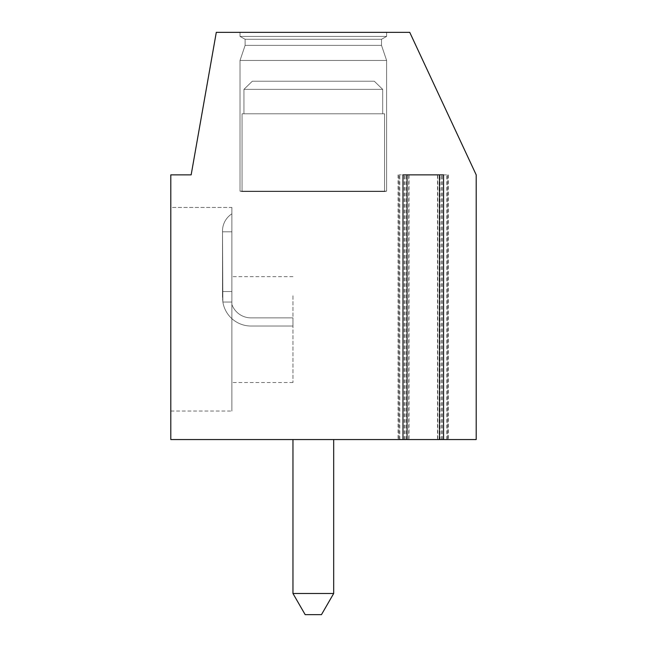 <?xml version="1.0" encoding="UTF-8"?>
<svg xmlns="http://www.w3.org/2000/svg" width="647" height="647" viewBox="0 0 647 647"><rect width="100%" height="100%" fill="white"/><g stroke="black" fill="none" stroke-linecap="round" stroke-linejoin="round"><path stroke-width="0.49" stroke-dasharray="3.23 2.43" d="M439.556 174.868L398.989 174.868L447.546 174.868L437.518 174.868L439.556 174.868L439.556 439.556L476.2 439.556L476.2 174.868L409.745 32.35L216.292 32.35L191.156 174.868L170.8 174.868L170.8 439.556L439.556 439.556M402.976 174.868L407.052 174.868L406.502 174.868L406.502 439.556L398.042 439.556L407.052 439.556M439.483 439.556L448.484 439.556L440.025 439.556L440.025 174.868L439.483 174.868L443.551 174.868M305.174 614.65L292.962 593.493L333.682 593.493L292.962 593.493L333.682 593.493L333.682 439.556L333.682 593.493L292.962 593.493L305.174 614.65L292.962 593.493L333.682 593.493L292.962 593.493L333.682 593.493L333.682 439.556L333.682 593.493L292.962 593.493L305.174 614.65L292.962 593.493L333.682 593.493L292.962 593.493L333.682 593.493L333.682 439.556L333.682 593.493L292.962 593.493L305.174 614.65L292.962 593.493L333.682 593.493L292.962 593.493L333.682 593.493L333.682 439.556L333.682 593.493L292.962 593.493L305.174 614.65L292.962 593.493L333.682 593.493L292.962 593.493L333.682 593.493L333.682 439.556L333.682 593.493L292.962 593.493L305.174 614.65L292.962 593.493L333.682 593.493L292.962 593.493L333.682 593.493L333.682 439.556L333.682 593.493L292.962 593.493L305.174 614.65L292.962 593.493L333.682 593.493L292.962 593.493L333.682 593.493L333.682 439.556L333.682 593.493L292.962 593.493L305.174 614.65L292.962 593.493L333.682 593.493L292.962 593.493L333.682 593.493L333.682 439.556L333.682 593.493L292.962 593.493L305.174 614.65L292.962 593.493L333.682 593.493L292.962 593.493L292.962 439.556L292.962 593.493L292.962 439.556L292.962 593.493L292.962 439.556L292.962 593.493L292.962 439.556L292.962 593.493L292.962 439.556L292.962 593.493L292.962 439.556L292.962 593.493L292.962 439.556L292.962 593.493L292.962 439.556L292.962 593.493L292.962 439.556L333.682 439.556L292.962 439.556L333.682 439.556L292.962 439.556L333.682 439.556L292.962 439.556L333.682 439.556L292.962 439.556L333.682 439.556L292.962 439.556L333.682 439.556L292.962 439.556L333.682 439.556L292.962 439.556L333.682 439.556L292.962 439.556L333.682 439.556L292.962 439.556L333.682 439.556L292.962 439.556L333.682 439.556L292.962 439.556L333.682 439.556L292.962 439.556L333.682 439.556L292.962 439.556L333.682 439.556L292.962 439.556L333.682 439.556L292.962 439.556L333.682 439.556L292.962 439.556L333.682 439.556L292.962 439.556L333.682 439.556L292.962 439.556L333.682 439.556L292.962 439.556L292.962 593.493L333.682 593.493L321.462 614.65L305.174 614.65L321.462 614.65L305.174 614.65L321.462 614.65L333.682 593.493L321.462 614.65L305.174 614.65L321.462 614.65L305.174 614.65L321.462 614.65L333.682 593.493L321.462 614.65L305.174 614.65L321.462 614.65L305.174 614.65L321.462 614.65L333.682 593.493L321.462 614.65L305.174 614.65L321.462 614.65L305.174 614.65L321.462 614.65L333.682 593.493L321.462 614.65L305.174 614.65L321.462 614.65L305.174 614.65L321.462 614.65L333.682 593.493L321.462 614.65L305.174 614.65L321.462 614.65L305.174 614.65L321.462 614.65L333.682 593.493L321.462 614.65L305.174 614.65L321.462 614.65L305.174 614.65L321.462 614.65L333.682 593.493L321.462 614.65L305.174 614.65L321.462 614.65L305.174 614.65L321.462 614.65L333.682 593.493L321.462 614.65L305.174 614.65L321.462 614.65L305.174 614.65L321.462 614.65L333.682 593.493L333.682 439.556L333.682 593.493L292.962 593.493L305.174 614.65L321.462 614.65M406.502 174.868L440.025 174.868M170.8 207.444L170.8 411.047L170.8 207.444L170.8 411.047L170.8 207.444L170.8 411.047L170.8 207.444L170.8 411.047L170.8 207.444L170.8 411.047L170.8 207.444L170.8 411.047L170.8 207.444L170.8 411.047L170.8 207.444L170.8 411.047L170.8 207.444L170.8 411.047L170.8 207.444L170.8 411.047L170.8 207.444L170.8 411.047L170.8 207.444L170.8 411.047L170.8 207.444L170.8 411.047L170.8 207.444L170.8 411.047L170.8 207.444L170.8 411.047L170.8 207.444L170.8 411.047L170.8 207.444L170.8 411.047L170.8 207.444L170.8 411.047L170.8 207.444L170.8 411.047L170.8 207.444L231.877 207.444L231.877 411.047L231.877 207.444L231.877 411.047L231.877 207.444L231.877 411.047L231.877 207.444L231.877 411.047L231.877 207.444L231.877 411.047L231.877 207.444L231.877 411.047L231.877 207.444L231.877 411.047L231.877 207.444L231.877 411.047L231.877 207.444L231.877 411.047L231.877 207.444L231.877 411.047L231.877 207.444L231.877 411.047L231.877 207.444L231.877 411.047L231.877 207.444L231.877 411.047L231.877 207.444L231.877 411.047L231.877 207.444L231.877 411.047L231.877 207.444L231.877 411.047L231.877 207.444L231.877 411.047L231.877 207.444L231.877 411.047L231.877 207.444L231.877 411.047L231.877 207.444L170.8 207.444M240.021 32.35L240.021 36.418L240.021 32.35L240.021 36.418L240.021 32.35L240.021 36.418L240.021 32.35L240.021 36.418L240.021 32.35L240.021 36.418L240.021 32.35L240.021 36.418L240.021 32.35L240.021 36.418L240.021 32.35L240.021 36.418L240.021 32.35L240.021 36.418L240.021 32.35L386.615 32.35L240.021 32.35L386.615 32.35L240.021 32.35L386.615 32.35L240.021 32.35L386.615 32.35L240.021 32.35L386.615 32.35L240.021 32.35L386.615 32.35L240.021 32.35L386.615 32.35L240.021 32.35L386.615 32.35L240.021 32.35L386.615 32.35L240.021 32.35L386.615 32.35L240.021 32.35L386.615 32.35L240.021 32.35L386.615 32.35L240.021 32.35L386.615 32.35L240.021 32.35L386.615 32.35L240.021 32.35L386.615 32.35L240.021 32.35L386.615 32.35L240.021 32.35L386.615 32.35L240.021 32.35L386.615 32.35L240.021 32.35L386.615 32.35L240.021 32.35L240.021 36.418L386.615 36.418L381.52 39.273L381.52 45.379L386.615 60.446L386.615 191.156L384.577 191.569L242.059 191.569L384.577 191.569L242.059 191.569L384.577 191.569L242.059 191.569L384.577 191.569L242.059 191.569L384.577 191.569L242.059 191.569L384.577 191.569L242.059 191.569L384.577 191.569L242.059 191.569L384.577 191.569L242.059 191.569L384.577 191.569L242.059 191.569L384.577 191.569L242.059 191.569L384.577 191.569L242.059 191.569L384.577 191.569L242.059 191.569L384.577 191.569L242.059 191.569L384.577 191.569L242.059 191.569L384.577 191.569L242.059 191.569L384.577 191.569L242.059 191.569L384.577 191.569L242.059 191.569L384.577 191.569L242.059 191.569L384.577 191.569L384.577 113.791L382.692 113.791L382.692 89.359L374.298 81.215L252.338 81.215L374.298 81.215L382.692 89.359L374.298 81.215L382.692 89.359L374.298 81.215L252.338 81.215L243.943 89.359L252.338 81.215L374.298 81.215L382.692 89.359L374.298 81.215L252.338 81.215L374.298 81.215L382.692 89.359L374.298 81.215L252.338 81.215L374.298 81.215L382.692 89.359L374.298 81.215L252.338 81.215L374.298 81.215L382.692 89.359L374.298 81.215L252.338 81.215L243.943 89.359L252.338 81.215L374.298 81.215L382.692 89.359L374.298 81.215L252.338 81.215L374.298 81.215L382.692 89.359L374.298 81.215L252.338 81.215L374.298 81.215L382.692 89.359L374.298 81.215L252.338 81.215L243.943 89.359L252.338 81.215L374.298 81.215L382.692 89.359L374.298 81.215L252.338 81.215L374.298 81.215L382.692 89.359L374.298 81.215L252.338 81.215L374.298 81.215L382.692 89.359L374.298 81.215L252.338 81.215L243.943 89.359L252.338 81.215L374.298 81.215L382.692 89.359L374.298 81.215L252.338 81.215L374.298 81.215L382.692 89.359L374.298 81.215L252.338 81.215L374.298 81.215L382.692 89.359L374.298 81.215L252.338 81.215L243.943 89.359L252.338 81.215L374.298 81.215L382.692 89.359L374.298 81.215L252.338 81.215L374.298 81.215L382.692 89.359L374.298 81.215L252.338 81.215L374.298 81.215L382.692 89.359L374.298 81.215L252.338 81.215L243.943 89.359L252.338 81.215L374.298 81.215L382.692 89.359L243.943 89.359L252.338 81.215L374.298 81.215L252.338 81.215L374.298 81.215L252.338 81.215L243.943 89.359L252.338 81.215L374.298 81.215L252.338 81.215L243.943 89.359L252.338 81.215L374.298 81.215L252.338 81.215L374.298 81.215L252.338 81.215L243.943 89.359L252.338 81.215L374.298 81.215L252.338 81.215L243.943 89.359L252.338 81.215L374.298 81.215L252.338 81.215L374.298 81.215L252.338 81.215L243.943 89.359L252.338 81.215L374.298 81.215L252.338 81.215L243.943 89.359L252.338 81.215L374.298 81.215L252.338 81.215L374.298 81.215L252.338 81.215L243.943 89.359L252.338 81.215L374.298 81.215L252.338 81.215L243.943 89.359L252.338 81.215L374.298 81.215L252.338 81.215L374.298 81.215L252.338 81.215L243.943 89.359L252.338 81.215L374.298 81.215L252.338 81.215L243.943 89.359L252.338 81.215L374.298 81.215L252.338 81.215L374.298 81.215L252.338 81.215L243.943 89.359L252.338 81.215L374.298 81.215L252.338 81.215L243.943 89.359L252.338 81.215L374.298 81.215L252.338 81.215L374.298 81.215L252.338 81.215L243.943 89.359L382.692 89.359L243.943 89.359L382.692 89.359L243.943 89.359L382.692 89.359L243.943 89.359L382.692 89.359L243.943 89.359L382.692 89.359L243.943 89.359L382.692 89.359L243.943 89.359L382.692 89.359L243.943 89.359L382.692 89.359L243.943 89.359L382.692 89.359L243.943 89.359L382.692 89.359L243.943 89.359L382.692 89.359L243.943 89.359L382.692 89.359L243.943 89.359L382.692 89.359L243.943 89.359L382.692 89.359L243.943 89.359L382.692 89.359L243.943 89.359L382.692 89.359L243.943 89.359L382.692 89.359L243.943 89.359L382.692 89.359L382.692 113.791L384.577 113.791L243.943 113.791L382.692 113.791L382.692 89.359L382.692 113.791L384.577 113.791L242.059 113.791L243.943 113.791L243.943 89.359L313.318 89.359L243.943 89.359L243.943 113.791L382.692 113.791L382.692 89.359L382.692 113.791L384.577 113.791L242.059 113.791L243.943 113.791L243.943 89.359L243.943 113.791L382.692 113.791L382.692 89.359L382.692 113.791L384.577 113.791L242.059 113.791L243.943 113.791L243.943 89.359L243.943 113.791L382.692 113.791L382.692 89.359L382.692 113.791L384.577 113.791L242.059 113.791L243.943 113.791L243.943 89.359L243.943 113.791L382.692 113.791L382.692 89.359L382.692 113.791L384.577 113.791L242.059 113.791L243.943 113.791L243.943 89.359L243.943 113.791L382.692 113.791L382.692 89.359L382.692 113.791L384.577 113.791L242.059 113.791L243.943 113.791L243.943 89.359L243.943 113.791L382.692 113.791L382.692 89.359L382.692 113.791L384.577 113.791L242.059 113.791L243.943 113.791L243.943 89.359L243.943 113.791L382.692 113.791L382.692 89.359L382.692 113.791L384.577 113.791L242.059 113.791L243.943 113.791L243.943 89.359L243.943 113.791L382.692 113.791L382.692 89.359L382.692 113.791L384.577 113.791L242.059 113.791L243.943 113.791L243.943 89.359L243.943 113.791L382.692 113.791L382.692 89.359L382.692 113.791L384.577 113.791L242.059 113.791L243.943 113.791L243.943 89.359L243.943 113.791L382.692 113.791L382.692 89.359L382.692 113.791L384.577 113.791L242.059 113.791L243.943 113.791L243.943 89.359L243.943 113.791L382.692 113.791L382.692 89.359L382.692 113.791L384.577 113.791L242.059 113.791L243.943 113.791L243.943 89.359L243.943 113.791L382.692 113.791L382.692 89.359L382.692 113.791L384.577 113.791L242.059 113.791L243.943 113.791L243.943 89.359L243.943 113.791L382.692 113.791L382.692 89.359L382.692 113.791L384.577 113.791L242.059 113.791L243.943 113.791L243.943 89.359L243.943 113.791L382.692 113.791L382.692 89.359L382.692 113.791L384.577 113.791L242.059 113.791L243.943 113.791L243.943 89.359L243.943 113.791L382.692 113.791L382.692 89.359L382.692 113.791L384.577 113.791L242.059 113.791L243.943 113.791L243.943 89.359L243.943 113.791L382.692 113.791L382.692 89.359L382.692 113.791L384.577 113.791L242.059 113.791L243.943 113.791L243.943 89.359L243.943 113.791L382.692 113.791L382.692 89.359L382.692 113.791L384.577 113.791L384.577 191.569L384.577 113.791M386.615 32.35L386.615 36.418L240.021 36.418L386.615 36.418L240.021 36.418L245.116 39.273L240.021 36.418L386.615 36.418L386.615 32.35L386.615 36.418L240.021 36.418L386.615 36.418L240.021 36.418L245.116 39.273L240.021 36.418L386.615 36.418L386.615 32.35L386.615 36.418L240.021 36.418L386.615 36.418L240.021 36.418L245.116 39.273L240.021 36.418L386.615 36.418L386.615 32.35L386.615 36.418L240.021 36.418L386.615 36.418L240.021 36.418L245.116 39.273L240.021 36.418L386.615 36.418L386.615 32.35L386.615 36.418L240.021 36.418L386.615 36.418L240.021 36.418L245.116 39.273L240.021 36.418L386.615 36.418L386.615 32.35L386.615 36.418L240.021 36.418L386.615 36.418L240.021 36.418L245.116 39.273L240.021 36.418L386.615 36.418L386.615 32.35L386.615 36.418L240.021 36.418L386.615 36.418L240.021 36.418L245.116 39.273L240.021 36.418L386.615 36.418L386.615 32.35L386.615 36.418L240.021 36.418L386.615 36.418L240.021 36.418L245.116 39.273L240.021 36.418L386.615 36.418L386.615 32.35L386.615 36.418L240.021 36.418L386.615 36.418L240.021 36.418L245.116 39.273L240.021 36.418L386.615 36.418L386.615 32.35L386.615 36.418L381.52 39.273L381.52 45.379L386.615 60.446L386.615 191.156L384.577 191.569L386.615 191.156L384.577 191.569L386.615 191.156L384.577 191.569L386.615 191.156L384.577 191.569L386.615 191.156L384.577 191.569L386.615 191.156L384.577 191.569L386.615 191.156L384.577 191.569L386.615 191.156L384.577 191.569L386.615 191.156L384.577 191.569L386.615 191.156L240.021 191.156L386.615 191.156L240.021 191.156L313.318 191.569L242.059 191.569L242.059 113.791L243.943 113.791L242.059 113.791L243.943 113.791L243.943 89.359L243.943 113.791L382.692 113.791L242.059 113.791L242.059 191.569L242.059 113.791M245.116 39.273L381.52 39.273L381.52 45.379L386.615 60.446L386.615 191.156L240.021 191.156L242.059 191.569L240.021 191.156L386.615 191.156L240.021 191.156L386.615 191.156L386.615 60.446L386.615 191.156L240.021 191.156L242.059 191.569L240.021 191.156L386.615 191.156L240.021 191.156L386.615 191.156L386.615 60.446L386.615 191.156L240.021 191.156L242.059 191.569L240.021 191.156L386.615 191.156L240.021 191.156L386.615 191.156L386.615 60.446L386.615 191.156L240.021 191.156L242.059 191.569L240.021 191.156L386.615 191.156L240.021 191.156L386.615 191.156L386.615 60.446L386.615 191.156L240.021 191.156L242.059 191.569L240.021 191.156L386.615 191.156L240.021 191.156L386.615 191.156L386.615 60.446L386.615 191.156L240.021 191.156L242.059 191.569L240.021 191.156L386.615 191.156L240.021 191.156L386.615 191.156L386.615 60.446L386.615 191.156L240.021 191.156L242.059 191.569L240.021 191.156L386.615 191.156L240.021 191.156L386.615 191.156L386.615 60.446L386.615 191.156L240.021 191.156L242.059 191.569L240.021 191.156L386.615 191.156L240.021 191.156L386.615 191.156L386.615 60.446L386.615 191.156L240.021 191.156L242.059 191.569L240.021 191.156L386.615 191.156L240.021 191.156L240.021 60.446L386.615 60.446L240.021 60.446L386.615 60.446L240.021 60.446L240.021 191.156L240.021 60.446L386.615 60.446L240.021 60.446L386.615 60.446L381.52 45.379L386.615 60.446L240.021 60.446L240.021 191.156L240.021 60.446L386.615 60.446L240.021 60.446L386.615 60.446L381.52 45.379L386.615 60.446L240.021 60.446L240.021 191.156L240.021 60.446L386.615 60.446L240.021 60.446L386.615 60.446L381.52 45.379L386.615 60.446L240.021 60.446L240.021 191.156L240.021 60.446L386.615 60.446L240.021 60.446L386.615 60.446L381.52 45.379L386.615 60.446L240.021 60.446L240.021 191.156L240.021 60.446L386.615 60.446L240.021 60.446L386.615 60.446L381.52 45.379L386.615 60.446L240.021 60.446L240.021 191.156L240.021 60.446L386.615 60.446L240.021 60.446L386.615 60.446L381.52 45.379L386.615 60.446L240.021 60.446L240.021 191.156L240.021 60.446L386.615 60.446L240.021 60.446L386.615 60.446L381.52 45.379L386.615 60.446L240.021 60.446L240.021 191.156L240.021 60.446L386.615 60.446L240.021 60.446L386.615 60.446L381.52 45.379L386.615 60.446L240.021 60.446L240.021 191.156L240.021 60.446L386.615 60.446L240.021 60.446L245.116 45.379L381.52 45.379L245.116 45.379L381.52 45.379L245.116 45.379L240.021 60.446L245.116 45.379L381.52 45.379L245.116 45.379L381.52 45.379L381.52 39.273L381.52 45.379L245.116 45.379L240.021 60.446L245.116 45.379L381.52 45.379L245.116 45.379L381.52 45.379L381.52 39.273L381.52 45.379L245.116 45.379L240.021 60.446L245.116 45.379L381.52 45.379L245.116 45.379L381.52 45.379L381.52 39.273L381.52 45.379L245.116 45.379L240.021 60.446L245.116 45.379L381.52 45.379L245.116 45.379L381.52 45.379L381.52 39.273L381.52 45.379L245.116 45.379L240.021 60.446L245.116 45.379L381.52 45.379L245.116 45.379L381.52 45.379L381.52 39.273L381.52 45.379L245.116 45.379L240.021 60.446L245.116 45.379L381.52 45.379L245.116 45.379L381.52 45.379L381.52 39.273L381.52 45.379L245.116 45.379L240.021 60.446L245.116 45.379L381.52 45.379L245.116 45.379L381.52 45.379L381.52 39.273L381.52 45.379L245.116 45.379L240.021 60.446L245.116 45.379L381.52 45.379L245.116 45.379L381.52 45.379L381.52 39.273L381.52 45.379L245.116 45.379L240.021 60.446L245.116 45.379L381.52 45.379L245.116 45.379L245.116 39.273L381.52 39.273L245.116 39.273L381.52 39.273L245.116 39.273L245.116 45.379L245.116 39.273L381.52 39.273L386.615 36.418L381.52 39.273L245.116 39.273L381.52 39.273L245.116 39.273L245.116 45.379L245.116 39.273L381.52 39.273L386.615 36.418L381.52 39.273L245.116 39.273L381.52 39.273L245.116 39.273L245.116 45.379L245.116 39.273L381.52 39.273L386.615 36.418L381.52 39.273L245.116 39.273L381.52 39.273L245.116 39.273L245.116 45.379L245.116 39.273L381.52 39.273L386.615 36.418L381.52 39.273L245.116 39.273L381.52 39.273L245.116 39.273L245.116 45.379L245.116 39.273L381.52 39.273L386.615 36.418L381.52 39.273L245.116 39.273L381.52 39.273L245.116 39.273L245.116 45.379L245.116 39.273L381.52 39.273L386.615 36.418L381.52 39.273L245.116 39.273L381.52 39.273L245.116 39.273L245.116 45.379L245.116 39.273L381.52 39.273L386.615 36.418L381.52 39.273L245.116 39.273L381.52 39.273L245.116 39.273L245.116 45.379L245.116 39.273L381.52 39.273L386.615 36.418L381.52 39.273L245.116 39.273L381.52 39.273L245.116 39.273L245.116 45.379L245.116 39.273L381.52 39.273L386.615 36.418L240.021 36.418L245.116 39.273M243.943 113.791L243.943 89.359L243.943 113.791M170.8 411.047L231.877 411.047L170.8 411.047M231.877 295.784L231.877 304.462A20.356 20.356 0 0 0 251.02 317.879L292.962 317.879L292.962 326.023L292.962 317.879L251.02 317.879A20.356 20.356 0 0 1 231.877 304.462A20.356 20.356 0 0 0 251.02 317.879L292.962 317.879L292.962 326.023L251.02 326.023A28.5 28.5 0 0 1 222.875 302.06A28.5 28.5 0 0 0 251.02 326.023A28.5 28.5 0 0 1 222.875 302.06L222.511 297.515L222.875 302.06A28.5 28.5 0 0 0 251.02 326.023A28.5 28.5 0 0 1 222.875 302.06L222.511 291.546L222.875 302.06A28.5 28.5 0 0 0 251.02 326.023A28.5 28.5 0 0 1 222.875 302.06L222.511 231.804L222.875 302.06A28.5 28.5 0 0 0 251.02 326.023A28.5 28.5 0 0 1 222.875 302.06L222.511 230.971A20.356 20.356 0 0 1 231.877 213.833L231.877 291.546L231.877 231.804L222.511 231.804L222.875 302.06A28.5 28.5 0 0 0 251.02 326.023A28.5 28.5 0 0 1 222.875 302.06L222.511 230.971L222.875 302.06A28.5 28.5 0 0 0 251.02 326.023A28.5 28.5 0 0 1 222.875 302.06L222.511 230.971A20.356 20.356 0 0 1 231.877 213.833L231.877 231.804L222.511 231.804L222.875 302.06A28.5 28.5 0 0 0 251.02 326.023A28.5 28.5 0 0 1 222.875 302.06L222.511 230.971L222.875 302.06A28.5 28.5 0 0 0 251.02 326.023A28.5 28.5 0 0 1 222.875 302.06L222.511 230.971A20.356 20.356 0 0 1 231.877 213.833A20.356 20.356 0 0 0 222.511 230.971L222.875 302.06A28.5 28.5 0 0 0 251.02 326.023A28.5 28.5 0 0 1 222.875 302.06L222.511 230.971A20.356 20.356 0 0 1 231.877 213.833L231.877 231.804L231.877 213.833A20.356 20.356 0 0 0 222.511 230.971L222.875 302.06A28.5 28.5 0 0 0 251.02 326.023A28.5 28.5 0 0 1 222.875 302.06L222.511 230.971A20.356 20.356 0 0 1 231.877 213.833L231.877 293.584L231.877 231.804L222.511 231.804L222.875 302.06A28.5 28.5 0 0 0 251.02 326.023A28.5 28.5 0 0 1 222.875 302.06L222.511 230.971L222.875 302.06A28.5 28.5 0 0 0 251.02 326.023A28.5 28.5 0 0 1 222.875 302.06L222.511 230.971A20.356 20.356 0 0 1 231.877 213.833A20.356 20.356 0 0 0 222.511 230.971L222.875 302.06A28.5 28.5 0 0 0 251.02 326.023A28.5 28.5 0 0 1 222.875 302.06L222.511 230.971A20.356 20.356 0 0 1 231.877 213.833L231.877 231.804L222.511 231.804L222.875 302.06A28.5 28.5 0 0 0 251.02 326.023A28.5 28.5 0 0 1 222.875 302.06L222.511 230.971L222.875 302.06A28.5 28.5 0 0 0 251.02 326.023A28.5 28.5 0 0 1 222.875 302.06L222.511 230.971A20.356 20.356 0 0 1 231.877 213.833A20.356 20.356 0 0 0 222.511 230.971L222.875 302.06A28.5 28.5 0 0 0 251.02 326.023A28.5 28.5 0 0 1 222.875 302.06L222.511 230.971A20.356 20.356 0 0 1 231.877 213.833L231.877 231.804L231.877 213.833A20.356 20.356 0 0 0 222.511 230.971L222.875 302.06A28.5 28.5 0 0 0 251.02 326.023A28.5 28.5 0 0 1 222.875 302.06L222.511 230.971A20.356 20.356 0 0 1 231.877 213.833L231.877 304.462A20.356 20.356 0 0 0 251.02 317.879L292.962 317.879L292.962 326.023L251.02 326.023A28.5 28.5 0 0 1 222.875 302.06A28.5 28.5 0 0 0 251.02 326.023L292.962 326.023L292.962 317.879L251.02 317.879A20.356 20.356 0 0 1 231.877 304.462A20.356 20.356 0 0 0 251.02 317.879L292.962 317.879L292.962 326.023L251.02 326.023L292.962 326.023L292.962 317.879L251.02 317.879A20.356 20.356 0 0 1 231.877 304.462A20.356 20.356 0 0 0 251.02 317.879L292.962 317.879L292.962 326.023L251.02 326.023L292.962 326.023L292.962 317.879L251.02 317.879A20.356 20.356 0 0 1 231.877 304.462A20.356 20.356 0 0 0 251.02 317.879L292.962 317.879L292.962 326.023L251.02 326.023L292.962 326.023L292.962 317.879L251.02 317.879A20.356 20.356 0 0 1 231.877 304.462A20.356 20.356 0 0 0 251.02 317.879L292.962 317.879L292.962 326.023L251.02 326.023L292.962 326.023L292.962 317.879L251.02 317.879A20.356 20.356 0 0 1 231.877 304.462A20.356 20.356 0 0 0 251.02 317.879L292.962 317.879L292.962 326.023L251.02 326.023L292.962 326.023L292.962 317.879L251.02 317.879A20.356 20.356 0 0 1 231.877 304.462A20.356 20.356 0 0 0 251.02 317.879L292.962 317.879L292.962 326.023L251.02 326.023L292.962 326.023L292.962 317.879L251.02 317.879A20.356 20.356 0 0 1 231.877 304.462A20.356 20.356 0 0 0 251.02 317.879L292.962 317.879L292.962 326.023L251.02 326.023L292.962 326.023L292.962 317.879L251.02 317.879A20.356 20.356 0 0 1 231.877 304.462A20.356 20.356 0 0 0 251.02 317.879L292.962 317.879L292.962 326.023L251.02 326.023L292.962 326.023L292.962 317.879L251.02 317.879A20.356 20.356 0 0 1 231.877 304.462A20.356 20.356 0 0 0 251.02 317.879L292.962 317.879L292.962 326.023L251.02 326.023L292.962 326.023L292.962 317.879L251.02 317.879A20.356 20.356 0 0 1 231.877 304.462A20.356 20.356 0 0 0 251.02 317.879L292.962 317.879L292.962 326.023L251.02 326.023L292.962 326.023L292.962 317.879L251.02 317.879A20.356 20.356 0 0 1 231.877 304.462A20.356 20.356 0 0 0 251.02 317.879L292.962 317.879L292.962 326.023L251.02 326.023L292.962 326.023L292.962 317.879L251.02 317.879A20.356 20.356 0 0 1 231.877 304.462A20.356 20.356 0 0 0 251.02 317.879L292.962 317.879L292.962 326.023L251.02 326.023L292.962 326.023L292.962 317.879L251.02 317.879A20.356 20.356 0 0 1 231.877 304.462A20.356 20.356 0 0 0 251.02 317.879L292.962 317.879L292.962 326.023L251.02 326.023L292.962 326.023L292.962 317.879L251.02 317.879A20.356 20.356 0 0 1 231.877 304.462A20.356 20.356 0 0 0 251.02 317.879L292.962 317.879L292.962 326.023L251.02 326.023L292.962 326.023L292.962 317.879L251.02 317.879A20.356 20.356 0 0 1 231.877 304.462A20.356 20.356 0 0 0 251.02 317.879L292.962 317.879L292.962 326.023L251.02 326.023L292.962 326.023L292.962 317.879L251.02 317.879A20.356 20.356 0 0 1 231.877 304.462A20.356 20.356 0 0 0 251.02 317.879L292.962 317.879L292.962 326.023L251.02 326.023L292.962 326.023L292.962 317.879L251.02 317.879A20.356 20.356 0 0 1 231.877 304.462A20.356 20.356 0 0 0 251.02 317.879L292.962 317.879L292.962 326.023L251.02 326.023A28.5 28.5 0 0 1 222.875 302.06L222.511 230.971A20.356 20.356 0 0 1 231.877 213.833A20.356 20.356 0 0 0 222.511 230.971L222.511 297.515L222.511 230.971A20.356 20.356 0 0 1 231.877 213.833L231.877 231.804L222.511 231.804L222.511 230.971L222.511 291.546L222.511 230.971A20.356 20.356 0 0 1 231.877 213.833A20.356 20.356 0 0 0 222.511 230.971L222.511 231.804L231.877 231.804L231.877 213.833L231.877 291.546L231.877 231.804L222.511 231.804L231.877 231.804L231.877 213.833A20.356 20.356 0 0 0 222.511 230.971A20.356 20.356 0 0 1 231.877 213.833L231.877 293.584L231.877 231.804L222.511 231.804L231.877 231.804L231.877 213.833A20.356 20.356 0 0 0 222.511 230.971L222.511 231.804L231.877 231.804L231.877 302.06L231.877 231.804L222.511 231.804L231.877 231.804L231.877 213.833L231.877 304.462L231.877 231.804L222.511 231.804L231.877 231.804L231.877 213.833A20.356 20.356 0 0 0 222.511 230.971A20.356 20.356 0 0 1 231.877 213.833L231.877 304.462L231.877 231.804L222.511 231.804L231.877 231.804L231.877 213.833A20.356 20.356 0 0 0 222.511 230.971L222.511 231.804L231.877 231.804L231.877 304.462L231.877 213.833L231.877 304.462L231.877 231.804L222.511 231.804L231.877 231.804L231.877 213.833A20.356 20.356 0 0 0 222.511 230.971A20.356 20.356 0 0 1 231.877 213.833L231.877 304.462L231.877 231.804L222.511 231.804L231.877 231.804L231.877 213.833A20.356 20.356 0 0 0 222.511 230.971L222.511 231.804L231.877 231.804L231.877 304.462L231.877 231.804L222.511 231.804L231.877 231.804L231.877 213.833L231.877 304.462L231.877 231.804L222.511 231.804L231.877 231.804L231.877 213.833A20.356 20.356 0 0 0 222.511 230.971A20.356 20.356 0 0 1 231.877 213.833L231.877 304.462L231.877 231.804L222.511 231.804L231.877 231.804L231.877 213.833A20.356 20.356 0 0 0 222.511 230.971L222.511 231.804L231.877 231.804L231.877 304.462L231.877 213.833L231.877 304.462L231.877 231.804L222.511 231.804L231.877 231.804L231.877 213.833A20.356 20.356 0 0 0 222.511 230.971L222.511 231.804L231.877 231.804L231.877 304.462L231.877 231.804L222.511 231.804L231.877 231.804L231.877 213.833L231.877 304.462L231.877 231.804L222.511 231.804L222.511 230.971A20.356 20.356 0 0 1 231.877 213.833A20.356 20.356 0 0 0 222.511 230.971A20.356 20.356 0 0 1 231.877 213.833L231.877 231.804L231.877 213.833A20.356 20.356 0 0 0 222.511 230.971A20.356 20.356 0 0 1 231.877 213.833L231.877 304.462L231.877 231.804L222.511 231.804L231.877 231.804L231.877 304.462L231.877 291.546L222.511 291.546L231.877 291.546L222.511 291.546L231.877 291.546L222.511 291.546L231.877 291.546L222.511 291.546L231.877 291.546L222.511 291.546L231.877 291.546L222.511 291.546L231.877 291.546L222.511 291.546L231.877 291.546L222.511 291.546L231.877 291.546L222.511 291.546L231.877 291.546L222.511 291.546L231.877 291.546L222.511 291.546L231.877 291.546L222.511 291.546L231.877 291.546L222.511 291.546L231.877 291.546L222.511 291.546L231.877 291.546L222.511 291.546L231.877 291.546L222.511 291.546L231.877 291.546L222.511 291.546L231.877 291.546L222.511 291.546L231.877 291.546L222.511 291.546L231.877 291.546L231.877 293.584L231.877 276.673L231.877 382.547L231.877 295.784M292.962 295.784L292.962 382.547L292.962 295.784M292.962 593.493L333.682 593.493M406.971 174.868L406.971 439.556M408.734 439.556L408.734 174.868M447.667 439.556L447.667 174.868M442.378 439.556L442.378 174.868M404.157 439.556L404.157 174.868M398.867 439.556L398.867 174.868M231.877 302.06L222.875 302.06L231.877 302.06M437.793 439.556L437.793 174.868M446.729 439.556L446.729 174.868M441.432 439.556L441.432 174.868M405.095 439.556L405.095 174.868M399.806 439.556L399.806 174.868M409.009 174.868L409.009 439.556M448.484 174.868L448.484 439.556M398.042 174.868L398.042 439.556M292.962 382.547L231.877 382.547M292.962 276.673L231.877 276.673M437.518 174.868L437.518 439.556M447.546 174.868L447.546 439.556M398.989 174.868L398.989 439.556"/><path stroke-width="0.97" d="M443.551 439.556L476.2 439.556L476.2 174.868L409.745 32.35L216.292 32.35L191.156 174.868L170.8 174.868L170.8 439.556L402.976 439.556L402.976 174.868L443.551 174.868L443.551 439.556L440.025 439.556M406.502 439.556L402.976 439.556M407.052 174.868L407.052 439.556L439.483 439.556L439.483 174.868M333.682 439.556L333.682 593.493L321.462 614.65L305.174 614.65L292.962 593.493L333.682 593.493M292.962 439.556L292.962 593.493"/></g></svg>
